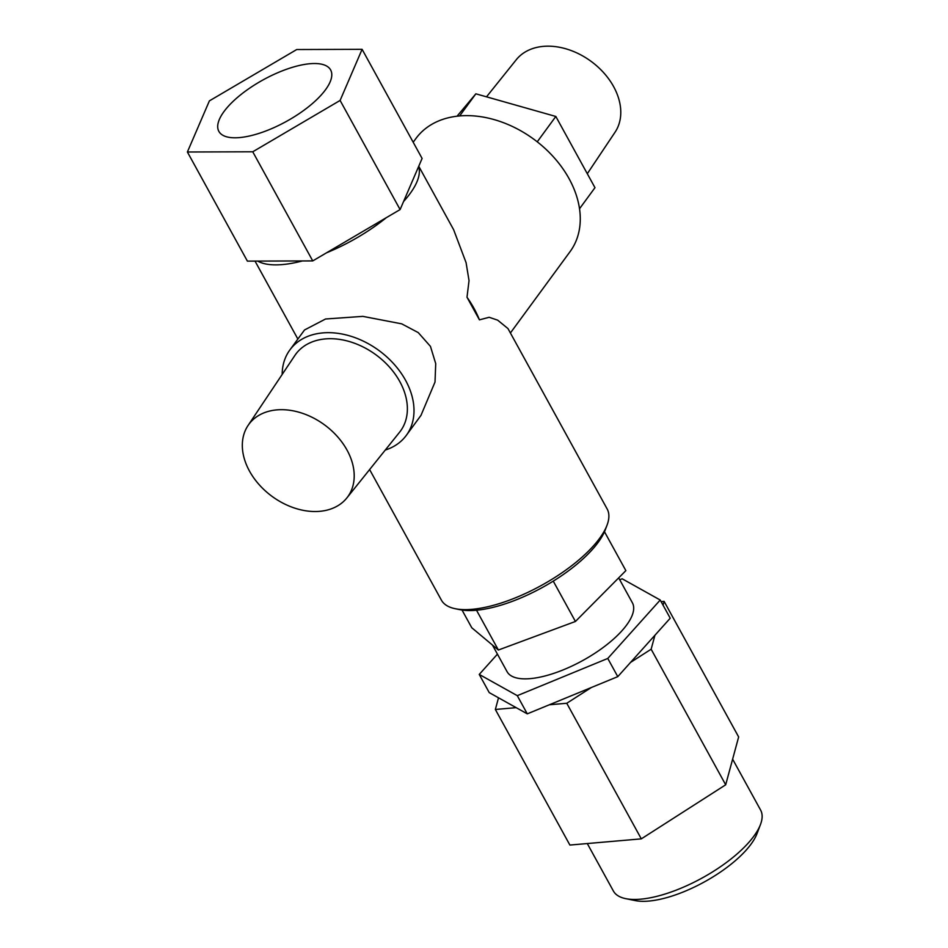<?xml version="1.0" encoding="UTF-8"?>
<svg xmlns="http://www.w3.org/2000/svg" width="948" height="948" viewBox="0 0 948 948"><rect width="100%" height="100%" fill="white"/><g stroke="black" fill="none" stroke-linecap="round" stroke-linejoin="round"><path stroke-width="1.42" d="M223.989 111.556A63.765 23.807 -28.8 0 0 219.012 131.63A63.765 23.807 -28.8 0 0 267.372 130.397A63.765 23.807 -28.8 0 0 325.508 89.764A63.765 23.807 -28.8 0 0 330.757 70.188A63.765 23.807 -28.8 0 0 282.8 70.65A63.765 23.807 -28.8 0 0 223.989 111.556M347.051 450.134A61.288 44.343 36.3 0 1 346.849 497.949A61.288 44.343 36.3 0 1 298.051 509.123A61.288 44.343 36.3 0 1 249.478 471.073A61.288 44.343 36.3 0 1 248.044 425.498A61.288 44.343 36.3 0 1 296.724 411.622A61.288 44.343 36.3 0 1 347.051 450.134M346.849 497.949L399.57 432.229A64.95 46.985 -143.7 0 0 399.795 381.558A64.95 46.985 -143.7 0 0 346.458 340.759A64.95 46.985 -143.7 0 0 294.875 355.453L248.044 425.498M587.298 173.721L615.062 132.199A61.288 44.343 -143.7 0 0 613.629 86.623A61.288 44.343 -143.7 0 0 565.055 48.573A61.288 44.343 -143.7 0 0 516.257 59.748L486.502 96.838M760.462 824.547L756.99 833.683A75.876 28.333 151.2 0 1 751.017 844.182A75.876 28.333 151.2 0 1 635.267 900.6L625.692 898.645A84.005 31.367 -28.8 0 0 753.861 836.183A84.005 31.367 -28.8 0 0 760.462 824.547A84.005 31.367 -28.8 0 0 760.604 810.066L732.626 759.17M618.689 577.877L632.387 602.786A71.491 26.698 151.2 0 1 626.64 625.016A71.491 26.698 151.2 0 1 561.074 670.722A71.491 26.698 151.2 0 1 507.073 671.67L492.439 645.043M606.993 525.299L605.262 529.861A90.51 33.796 151.2 0 1 598.141 542.398A90.51 33.796 151.2 0 1 460.041 609.694L455.253 608.723A94.587 35.313 -28.8 0 0 599.563 538.393A94.587 35.313 -28.8 0 0 606.993 525.299A94.587 35.313 -28.8 0 0 607.158 508.981L507.986 328.589L497.688 320.175L489.18 317.284L479.427 319.855A95.606 69.157 36.3 0 0 474.012 308.373A95.606 69.157 36.3 0 0 466.997 297.245L469.035 280.632L466.072 262.632L453.63 229.7L418.743 166.256M403.575 201.497A94.587 35.313 -28.8 0 0 410.034 193.629A94.587 35.313 -28.8 0 0 418.625 166.528L422.097 158.446L362.1 49.32L296.736 49.533L209.389 100.879L187.396 152L252.749 151.787L312.745 260.913L326.55 252.796A94.587 35.313 -28.8 0 0 386.298 217.684L400.103 209.579L418.625 166.528M385.279 450.051A72.214 52.235 -143.7 0 0 406.325 435.357A72.214 52.235 -143.7 0 0 405.566 380.314A72.214 52.235 -143.7 0 0 347.312 335.225A72.214 52.235 -143.7 0 0 289.863 349.954A72.214 52.235 -143.7 0 0 282.172 374.448M406.325 435.357L420.983 415.366L435.014 382.044L435.724 363.641L430.451 346.387L418.258 332.606L401.715 323.849L362.859 316.371L325.543 319.002L304.521 329.975L289.863 349.954M413.186 142.236L415.911 138.515A95.606 69.157 36.3 0 1 491.965 119.01A95.606 69.157 36.3 0 1 569.096 178.71A95.606 69.157 36.3 0 1 570.104 251.587L510.403 332.985M187.396 152L247.392 261.127L312.745 260.913M257.714 261.091A94.587 35.313 -28.8 0 0 302.424 260.949M466.997 297.245L479.427 319.855M369.625 469.568L441.389 600.12A94.587 35.313 -28.8 0 0 455.253 608.723M661.1 601.625L664.098 601.364L738.646 736.952L725.682 784.802L641.31 838.861L569.89 845.059L495.354 709.471L498.518 697.799L489.239 692.621L479.238 674.431L497.439 654.144M619.743 579.797L622.172 578.79L660.223 600.025L670.224 618.215L617.776 676.647L527.278 713.856L517.288 695.666L479.238 674.431M604.48 531.733L625.87 570.637L575.436 621.461L498.387 650.02L471.772 627.754L462.031 610.05M498.387 650.02L476.512 610.239M575.436 621.461L553.253 581.124M660.223 600.025L607.775 658.457L517.288 695.666M617.776 676.647L607.775 658.457M527.278 713.856L498.518 697.799M591.374 687.501L566.762 703.262L549.354 704.779M516.186 707.658L495.354 709.471M664.098 601.364L663.067 605.203M654.926 635.255L651.146 649.214L630.562 662.403M641.31 838.861L566.762 703.262M725.682 784.802L651.146 649.214M587.286 843.542L613.38 891.001A84.005 31.367 -28.8 0 0 625.692 898.645M326.55 252.796L386.298 217.684M457.043 116.201L475.86 93.816L459.638 115.94M475.86 93.816L555.824 116.462L537.243 141.809M555.824 116.462L594.977 187.68L579.524 208.75M252.749 151.787L340.107 100.441L400.103 209.579M340.107 100.441L362.1 49.32M297.862 339.04L255.024 261.103"/></g></svg>
